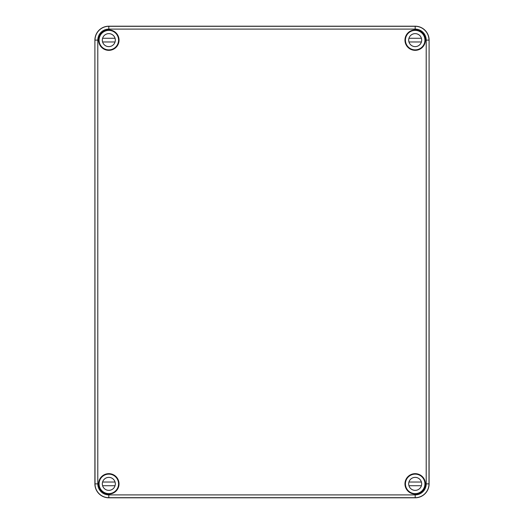 <?xml version="1.0" encoding="UTF-8"?>
<svg xmlns="http://www.w3.org/2000/svg" width="524" height="524" viewBox="0 0 524 524"><rect width="100%" height="100%" fill="white"/><g stroke="black" fill="none" stroke-linecap="round" stroke-linejoin="round"><path stroke-width="0.79" d="M426.209 40.125L428.992 40.125A13.821 13.821 0 0 0 415.178 26.305L415.178 29.095A11.03 11.03 0 0 1 426.209 40.125L426.209 483.875L428.992 483.875A13.821 13.821 0 0 1 415.178 497.695L108.822 497.695C106.189 497.538 106.189 497.538 108.822 497.708C106.189 497.538 106.189 497.538 108.822 497.708L110.865 497.702L108.822 497.695L108.822 494.905L415.178 494.905L415.178 497.8L108.822 497.8A13.925 13.925 0 0 1 94.896 483.875L94.896 40.125L94.896 483.875A13.925 13.925 0 0 0 108.822 497.8L415.178 497.8A13.925 13.925 0 0 0 429.104 483.875L429.104 40.125A13.925 13.925 0 0 0 415.178 26.2L415.178 26.292C417.811 26.462 417.811 26.462 415.178 26.292C417.811 26.462 417.811 26.462 415.178 26.292L108.822 26.305L108.822 29.095A11.03 11.03 0 0 0 97.792 40.125L97.792 483.875L94.896 483.875M108.822 26.2L415.178 26.2L108.822 26.2A13.925 13.925 0 0 0 94.896 40.125A13.925 13.925 0 0 1 108.822 26.2L108.822 26.305A13.821 13.821 0 0 0 95.008 40.125L97.792 40.125M99.075 483.318A9.766 9.766 0 0 1 101.355 477.587M115.11 491.342A9.766 9.766 0 0 1 109.378 493.621M109.378 30.379A9.766 9.766 0 0 1 115.11 32.658M101.355 46.413A9.766 9.766 0 0 1 99.075 40.682M422.645 477.587A9.766 9.766 0 0 1 424.925 483.318M414.622 493.621A9.766 9.766 0 0 1 408.89 491.342M408.89 32.658A9.766 9.766 0 0 1 414.622 30.379M424.925 40.682A9.766 9.766 0 0 1 422.645 46.413M107.361 493.824L110.865 493.752L107.361 493.824M109.365 493.608L109.451 493.693A9.838 9.838 0 0 1 99.003 483.246L99.088 483.331M101.394 477.561L101.165 477.698A9.838 9.838 0 0 1 115.784 476.919A9.838 9.838 0 0 1 115.005 491.532L115.136 491.302M115.136 32.698L115.005 32.468A9.838 9.838 0 0 1 115.784 47.081A9.838 9.838 0 0 1 101.165 46.302L101.394 46.44M429.104 40.125L428.992 483.875L429.104 40.125A13.925 13.925 0 0 0 415.178 26.2M415.178 497.8A13.925 13.925 0 0 0 429.104 483.875M422.606 46.44L422.835 46.302A9.838 9.838 0 0 1 408.216 47.081A9.838 9.838 0 0 1 408.995 32.468L408.864 32.698M109.451 493.693A9.838 9.838 0 0 0 115.005 491.532M115.234 491.82A10.211 10.211 0 0 1 98.61 483.875A10.211 10.211 0 0 1 113.23 474.659A10.211 10.211 0 0 1 115.234 491.82M101.165 477.698A9.838 9.838 0 0 0 99.003 483.246M422.835 46.302A9.838 9.838 0 0 0 424.997 40.754L424.912 40.669M425.37 40.78A10.211 10.211 0 0 1 414.851 50.33A10.211 10.211 0 0 1 404.967 40.125A10.211 10.211 0 0 1 415.506 29.92A10.211 10.211 0 0 1 425.37 40.78M414.635 30.392L414.55 30.307A9.838 9.838 0 0 1 424.997 40.754M414.55 30.307A9.838 9.838 0 0 0 408.995 32.468M413.718 30.176L417.222 30.248L413.718 30.176M404.967 483.875A10.211 10.211 0 0 1 414.851 473.67A10.211 10.211 0 0 1 425.37 483.22A10.211 10.211 0 0 1 415.506 494.08A10.211 10.211 0 0 1 404.967 483.875M98.61 40.125A10.211 10.211 0 0 1 115.234 32.18A10.211 10.211 0 0 1 113.23 49.341A10.211 10.211 0 0 1 98.61 40.125M115.005 32.468A9.838 9.838 0 0 0 109.451 30.307L109.365 30.392M99.088 40.669L99.003 40.754A9.838 9.838 0 0 1 109.451 30.307M99.003 40.754A9.838 9.838 0 0 0 101.165 46.302M424.912 483.331L424.997 483.246A9.838 9.838 0 0 1 414.55 493.693L414.635 493.608M408.864 491.302L408.995 491.532A9.838 9.838 0 0 0 414.55 493.693M424.997 483.246A9.838 9.838 0 0 0 422.835 477.698L422.606 477.561M408.995 491.532A9.838 9.838 0 0 1 408.216 476.919A9.838 9.838 0 0 1 422.835 477.698M118.568 483.875A9.746 9.746 0 0 1 103.948 492.318A9.746 9.746 0 0 1 103.948 475.432A9.746 9.746 0 0 1 118.568 483.875M115.051 485.728L102.593 485.728A6.498 6.498 0 0 1 102.593 482.021L115.051 482.021M115.319 483.875A6.498 6.498 0 0 1 105.573 489.501A6.498 6.498 0 0 1 105.573 478.248A6.498 6.498 0 0 1 115.319 483.875M424.925 483.875A9.746 9.746 0 0 1 410.305 492.318A9.746 9.746 0 0 1 410.305 475.432A9.746 9.746 0 0 1 424.925 483.875M421.407 485.728L408.949 485.728A6.498 6.498 0 0 1 408.949 482.021L421.407 482.021M421.676 483.875A6.498 6.498 0 0 1 411.93 489.501A6.498 6.498 0 0 1 411.93 478.248A6.498 6.498 0 0 1 421.676 483.875M118.568 40.125A9.746 9.746 0 0 1 103.948 48.568A9.746 9.746 0 0 1 103.948 31.682A9.746 9.746 0 0 1 118.568 40.125M115.051 41.979L102.593 41.979A6.498 6.498 0 0 1 102.593 38.272L115.051 38.272M115.319 40.125A6.498 6.498 0 0 1 105.573 45.752A6.498 6.498 0 0 1 105.573 34.499A6.498 6.498 0 0 1 115.319 40.125M424.925 40.125A9.746 9.746 0 0 1 410.305 48.568A9.746 9.746 0 0 1 410.305 31.682A9.746 9.746 0 0 1 424.925 40.125M421.407 41.979L408.949 41.979A6.498 6.498 0 0 1 408.949 38.272L421.407 38.272M421.676 40.125A6.498 6.498 0 0 1 411.93 45.752A6.498 6.498 0 0 1 411.93 34.499A6.498 6.498 0 0 1 421.676 40.125M94.896 40.125L95.008 483.875A13.821 13.821 0 0 0 108.822 497.695L108.822 497.8M415.178 29.095L108.822 29.095M415.178 494.905A11.03 11.03 0 0 0 426.209 483.875M108.822 494.905A11.03 11.03 0 0 1 97.792 483.875"/></g></svg>
